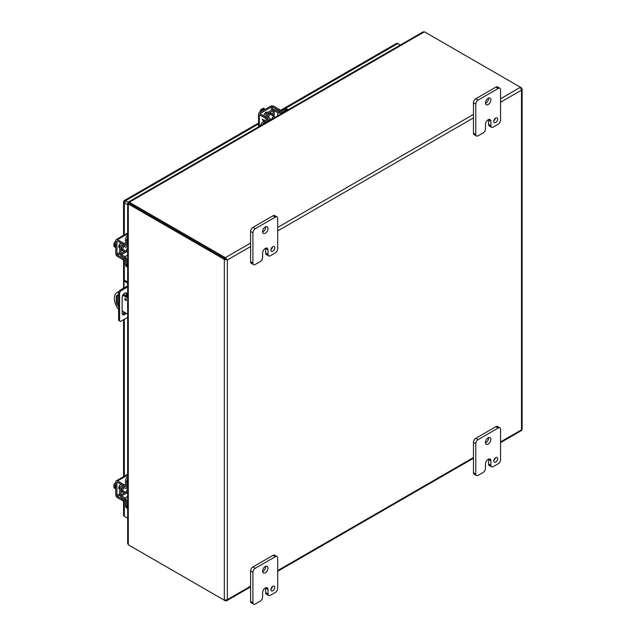 <?xml version="1.0" encoding="UTF-8"?>
<svg xmlns="http://www.w3.org/2000/svg" width="636" height="636" viewBox="0 0 636 636"><rect width="100%" height="100%" fill="white"/><g stroke="black" fill="none" stroke-linecap="round" stroke-linejoin="round"><path stroke-width="0.95" d="M124.847 299.095A1.097 0.628 60 0 1 125.069 298.594A1.097 0.628 60 0 1 125.912 298.888A1.097 0.628 60 0 1 126.389 299.993A1.097 0.628 60 0 1 126.166 300.494A1.097 0.628 60 0 1 125.324 300.2A1.097 0.628 60 0 1 124.847 299.095M118.59 308.897L117.549 308.293A13.133 7.584 60 0 1 114.401 298.435A13.133 7.584 60 0 1 117.119 292.425L118.129 291.845A13.133 7.584 60 0 1 118.55 291.63L118.805 291.781M117.119 292.425A13.133 7.584 60 0 1 117.549 292.21L118.55 291.63M117.7 295.032A3.824 2.21 -120 0 0 117.342 296.384L117.342 301.567A3.824 2.21 -120 0 0 118.59 304.922M125.904 298.872A1.097 0.628 -120 0 0 126.341 299.635M123.305 294.373L127.669 296.893M118.59 306.528A3.824 2.21 60 0 1 116.34 302.148L116.34 296.956A3.824 2.21 60 0 1 117.135 295.207A3.824 2.21 60 0 1 118.59 295.176M127.669 314.136L122.144 310.948M127.669 298.053L122.764 295.223M118.59 292.814L117.549 292.21M125.467 492.272A3.506 2.019 -60 0 1 125.149 492.479A3.506 2.019 -60 0 1 123.4 492.654A3.506 2.019 -60 0 1 124.06 487.685M123.4 492.654L122.287 492.01A3.506 2.019 -60 0 1 122.931 487.057M127.669 476.428A4.38 2.528 120 0 0 125.546 481.047L125.546 486.381A0.875 0.509 60 0 1 124.934 486.747L125.546 486.389M125.546 481.047L126.787 481.762L126.787 487.097A2.623 1.518 60 0 1 126.238 488.297A2.623 1.518 60 0 1 124.958 488.186L121.548 486.286A0.875 0.509 -120 0 0 120.943 486.651L120.943 494.872A0.875 0.509 -120 0 0 121.548 495.945L124.958 497.98A2.623 1.518 60 0 1 126.787 501.176L126.787 506.51L125.546 505.795L125.546 500.46A0.875 0.509 -120 0 0 124.934 499.395L121.524 497.36A2.623 1.518 60 0 1 119.703 494.164L119.703 485.936A2.623 1.518 60 0 1 120.244 484.727A2.623 1.518 60 0 1 121.524 484.847L124.934 486.747M126.787 481.762A4.38 2.528 -60 0 1 127.669 478.749M125.546 505.795A4.38 2.528 120 0 0 126.453 507.798L127.669 508.498A4.38 2.528 -60 0 1 126.787 506.51M127.55 487.542A3.506 2.019 -60 0 1 127.605 488.567M127.669 317.332L121.142 321.108A2.186 1.264 -60 0 1 120.045 321.212A2.186 1.264 -60 0 1 119.592 320.21L119.592 293.403A2.186 1.264 -60 0 1 121.142 290.724L127.669 286.955M127.097 296.567L127.097 294.611A3.506 2.019 120 0 0 126.373 293.005A3.506 2.019 120 0 0 123.67 293.943A3.506 2.019 120 0 0 122.144 297.473L122.144 313.198A3.506 2.019 120 0 0 122.867 314.804A3.506 2.019 120 0 0 126.087 313.222M119.592 320.21L118.59 319.63L118.59 292.822L119.592 293.403M118.59 319.63A2.186 1.264 120 0 0 119.043 320.631L120.045 321.212M127.669 281.986L125.014 280.452L124.012 281.033L127.669 283.139M127.669 285.795L120.132 290.143A2.186 1.264 120 0 0 118.59 292.822M122.438 314.383A3.506 2.019 120 0 0 125.085 312.642M126.095 295.986L126.095 294.031A3.506 2.019 120 0 0 125.793 292.846M124.012 281.033L124.012 287.909M124.012 293.617L124.012 294.786M134.427 206.342L143.498 211.581A2.139 1.232 -120 0 0 143.529 211.597M125.57 517.036A2.623 1.518 60 0 1 125.562 517.028L127.669 518.245L124.33 516.313L124.33 501.518M124.33 234.891L124.33 202.852A2.623 1.518 180 0 1 123.567 201.779A2.623 1.518 180 0 1 123.821 201.127L124.33 201.421L123.821 201.127A2.623 1.518 60 0 1 124.259 200.579A2.623 1.518 60 0 1 125.57 200.706L258.582 123.917M123.567 501.248L123.567 515.247A2.623 1.518 0 0 0 124.33 516.313M280.993 110.982L397.818 43.526A2.623 1.518 -120 0 0 396.506 43.399L280.548 110.346M125.57 202.137L124.33 201.421M124.33 202.852L127.669 204.784M128.226 202.24L125.57 200.706M397.818 43.526L400.37 45.005M127.796 543.136L128.297 544.774L224.325 600.217L227.346 599.637L227.346 259.989L224.325 259.409L225.327 258.828L226.344 259.409L225.327 258.828L225.335 257.667L227.346 259.989L226.344 259.409M500.556 442.624L521.297 430.644L522.108 429.236L522.108 89.008L521.488 90.169L520.479 87.267L522.108 89.008M521.091 88.07L521.488 87.84M225.335 258.828L129.299 203.385L225.327 258.828M250.6 586.209L227.346 599.637L226.655 600.758L225.335 600.797L225.335 600.344M500.556 98.771L520.479 87.267L424.45 31.824L422.781 32.205M224.325 600.217L224.325 259.409L128.297 203.965L129.299 203.385L129.299 202.224L225.335 257.667L250.6 243.079M225.335 600.797L129.299 545.354M424.45 31.824L129.299 202.224L128.226 202.272L129.036 203.17M423.234 31.8L128.377 202.033L128.726 202.828M128.297 544.774L128.297 203.965L127.796 203.003L128.981 203.258M127.669 543.732L127.669 203.266L128.536 203.162M270.968 249.535A2.735 1.582 120 0 0 272.415 247.03M270.912 250.075A2.735 1.582 120 0 0 271.485 251.323A2.735 1.582 120 0 0 273.591 250.592A2.735 1.582 120 0 0 274.784 247.841A2.735 1.582 120 0 0 274.219 246.585A2.735 1.582 120 0 0 272.105 247.317A2.735 1.582 120 0 0 270.912 250.075M262.62 232.045A3.832 2.21 120 0 0 265.689 227.171A3.832 2.21 120 0 0 265.665 226.766M262.596 231.639A3.832 2.21 120 0 0 263.391 233.396A3.832 2.21 120 0 0 266.341 232.371A3.832 2.21 120 0 0 268.01 228.515A3.832 2.21 120 0 0 267.215 226.758A3.832 2.21 120 0 0 264.266 227.783A3.832 2.21 120 0 0 262.596 231.639M255.243 264.481A3.283 1.892 -60 0 1 253.605 264.64A3.283 1.892 -60 0 1 252.921 263.137L252.921 232.76A3.283 1.892 -60 0 1 255.243 228.737L275.364 217.122A3.283 1.892 -60 0 1 277.002 216.956A3.283 1.892 -60 0 1 277.686 218.458L277.686 248.843A3.283 1.892 -60 0 1 275.364 252.866L270.332 255.767A3.283 1.892 -60 0 1 268.686 255.934A3.283 1.892 -60 0 1 268.01 254.432L268.01 249.964A3.816 2.202 120 0 0 267.215 248.215A3.816 2.202 120 0 0 265.307 248.406A3.816 2.202 120 0 0 262.604 253.08L262.604 257.548A3.283 1.892 -60 0 1 260.283 261.571L255.243 264.481M252.921 263.137L250.6 261.801L250.6 231.417L252.921 232.76M250.6 261.801A3.283 1.892 120 0 0 251.284 263.304L253.605 264.64M268.01 249.964L265.689 248.62A3.816 2.202 120 0 0 265.665 248.223M265.689 248.62L265.689 253.088A3.283 1.892 120 0 0 266.365 254.591L268.686 255.934M277.002 216.956L274.68 215.62A3.283 1.892 120 0 0 273.043 215.779L275.364 217.122M255.243 228.737L252.921 227.394L273.043 215.779M252.921 227.394A3.283 1.892 120 0 0 250.6 231.417M493.83 460.424A2.735 1.582 120 0 0 495.277 457.912M493.782 460.957A2.735 1.582 120 0 0 494.347 462.205A2.735 1.582 120 0 0 496.462 461.474A2.735 1.582 120 0 0 497.654 458.723A2.735 1.582 120 0 0 497.09 457.467A2.735 1.582 120 0 0 494.975 458.206A2.735 1.582 120 0 0 493.782 460.957M485.491 442.934A3.832 2.21 120 0 0 488.559 438.061A3.832 2.21 120 0 0 488.535 437.655M485.467 442.529A3.832 2.21 120 0 0 486.254 444.278A3.832 2.21 120 0 0 489.211 443.252A3.832 2.21 120 0 0 490.881 439.397A3.832 2.21 120 0 0 490.086 437.648A3.832 2.21 120 0 0 487.136 438.673A3.832 2.21 120 0 0 485.467 442.529M478.113 475.362A3.283 1.892 -60 0 1 476.467 475.529A3.283 1.892 -60 0 1 475.792 474.027L475.792 443.642A3.283 1.892 -60 0 1 478.113 439.619L498.234 428.004A3.283 1.892 -60 0 1 499.872 427.845A3.283 1.892 -60 0 1 500.556 429.348L500.556 459.725A3.283 1.892 -60 0 1 498.234 463.747L493.202 466.657A3.283 1.892 -60 0 1 491.556 466.816A3.283 1.892 -60 0 1 490.881 465.313L490.881 460.846A3.816 2.202 120 0 0 490.086 459.097A3.816 2.202 120 0 0 488.178 459.287L488.17 459.295A3.816 2.202 120 0 0 485.475 463.97L485.475 468.438A3.283 1.892 -60 0 1 483.153 472.453L478.113 475.362M475.792 474.027L473.47 472.683L473.47 442.306L475.792 443.642M473.47 472.683A3.283 1.892 120 0 0 474.146 474.186L476.467 475.529M490.881 460.846L488.559 459.51A3.816 2.202 120 0 0 488.535 459.113M488.559 459.51L488.559 463.978A3.283 1.892 120 0 0 489.235 465.48L491.556 466.816M499.872 427.845L497.551 426.502A3.283 1.892 120 0 0 495.913 426.669L498.234 428.004M478.113 439.619L475.792 438.284L495.913 426.669M475.792 438.284A3.283 1.892 120 0 0 473.47 442.306M493.83 120.864A2.735 1.582 120 0 0 495.277 118.36M493.782 121.397A2.735 1.582 120 0 0 494.347 122.653A2.735 1.582 120 0 0 496.462 121.921A2.735 1.582 120 0 0 497.654 119.163A2.735 1.582 120 0 0 497.09 117.914A2.735 1.582 120 0 0 494.975 118.646A2.735 1.582 120 0 0 493.782 121.397M485.491 103.374A3.832 2.21 120 0 0 488.559 98.501A3.832 2.21 120 0 0 488.535 98.095M485.467 102.968A3.832 2.21 120 0 0 486.254 104.725A3.832 2.21 120 0 0 489.211 103.7A3.832 2.21 120 0 0 490.881 99.844A3.832 2.21 120 0 0 490.086 98.087A3.832 2.21 120 0 0 487.136 99.113A3.832 2.21 120 0 0 485.467 102.968M478.113 135.81A3.283 1.892 -60 0 1 476.467 135.969A3.283 1.892 -60 0 1 475.792 134.466L475.792 104.089A3.283 1.892 -60 0 1 478.113 100.067L498.234 88.452A3.283 1.892 -60 0 1 499.872 88.285A3.283 1.892 -60 0 1 500.556 89.787L500.556 120.172A3.283 1.892 -60 0 1 498.234 124.195L493.202 127.097A3.283 1.892 -60 0 1 491.556 127.264A3.283 1.892 -60 0 1 490.881 125.761L490.881 121.293A3.816 2.202 120 0 0 490.086 119.544A3.816 2.202 120 0 0 488.178 119.735A3.816 2.202 120 0 0 485.475 124.41L485.475 128.877A3.283 1.892 -60 0 1 483.153 132.9L478.113 135.81M475.792 134.466L473.47 133.131L473.47 102.746L475.792 104.089M473.47 133.131A3.283 1.892 120 0 0 474.146 134.633L476.467 135.969M490.881 121.293L488.559 119.95A3.816 2.202 120 0 0 488.535 119.552M488.559 119.95L488.559 124.418A3.283 1.892 120 0 0 489.235 125.92L491.556 127.264M499.872 88.285L497.551 86.949A3.283 1.892 120 0 0 495.913 87.108L498.234 88.452M478.113 100.067L475.792 98.723L495.913 87.108M475.792 98.723A3.283 1.892 120 0 0 473.47 102.746M270.968 589.095A2.735 1.582 120 0 0 272.415 586.591M270.912 589.628A2.735 1.582 120 0 0 271.485 590.884A2.735 1.582 120 0 0 273.591 590.144A2.735 1.582 120 0 0 274.784 587.394A2.735 1.582 120 0 0 274.219 586.146A2.735 1.582 120 0 0 272.105 586.877A2.735 1.582 120 0 0 270.912 589.628M262.62 571.605A3.832 2.21 120 0 0 265.689 566.732A3.832 2.21 120 0 0 265.665 566.326M262.596 571.2A3.832 2.21 120 0 0 263.391 572.949A3.832 2.21 120 0 0 266.341 571.923A3.832 2.21 120 0 0 268.01 568.075A3.832 2.21 120 0 0 267.215 566.318A3.832 2.21 120 0 0 264.266 567.344A3.832 2.21 120 0 0 262.596 571.2M255.243 604.041A3.283 1.892 -60 0 1 253.605 604.2A3.283 1.892 -60 0 1 252.921 602.697L252.921 572.313A3.283 1.892 -60 0 1 255.243 568.298L275.364 556.675A3.283 1.892 -60 0 1 277.002 556.516A3.283 1.892 -60 0 1 277.686 558.018L277.686 588.403A3.283 1.892 -60 0 1 275.364 592.418L270.332 595.328A3.283 1.892 -60 0 1 268.686 595.487A3.283 1.892 -60 0 1 268.01 593.984L268.01 589.516A3.816 2.202 120 0 0 267.215 587.767A3.816 2.202 120 0 0 265.307 587.958L265.307 587.966A3.816 2.202 120 0 0 262.604 592.641L262.604 597.109A3.283 1.892 -60 0 1 260.283 601.131L255.243 604.041M252.921 602.697L250.6 601.354L250.6 570.977L252.921 572.313M250.6 601.354A3.283 1.892 120 0 0 251.284 602.856L253.605 604.2M268.01 589.516L265.689 588.181A3.816 2.202 120 0 0 265.665 587.783M265.689 588.181L265.689 592.649A3.283 1.892 120 0 0 266.365 594.151L268.686 595.487M277.002 556.516L274.68 555.172A3.283 1.892 120 0 0 273.043 555.339L275.364 556.675M255.243 568.298L252.921 566.954L273.043 555.339M252.921 566.954A3.283 1.892 120 0 0 250.6 570.977M268.408 117.016A3.506 2.019 -60 0 1 272.383 113.963A3.506 2.019 -60 0 1 273.106 115.561A3.506 2.019 -60 0 1 273.09 115.943M267.303 116.356A3.506 2.019 -60 0 1 271.27 113.319L272.383 113.963M284.841 109.249L286.081 109.964A4.38 2.528 -60 0 1 288.243 109.734L287.027 109.034A4.38 2.528 120 0 0 284.841 109.249L280.222 111.912A0.875 0.509 180 0 1 278.997 111.92L275.523 109.988A2.623 1.518 180 0 0 271.842 110.004L264.719 114.114A2.623 1.518 180 0 0 263.948 115.188A2.623 1.518 180 0 0 264.687 116.245L268.042 118.248L268.042 118.948M286.081 109.964L281.462 112.628A2.623 1.518 180 0 1 277.781 112.651L274.307 110.712A0.875 0.509 0 0 0 273.083 110.72L265.959 114.83A0.875 0.509 0 0 0 265.943 115.537L269.298 117.541A2.623 1.518 180 0 1 270.038 118.598A2.623 1.518 180 0 1 269.267 119.671L264.648 122.335L263.407 121.619L268.026 118.956A0.875 0.509 0 0 0 268.042 118.248M263.407 121.619A4.38 2.528 120 0 0 260.474 125.769M261.992 125.618A4.38 2.528 -60 0 1 264.648 122.335M270.952 119.648A3.506 2.019 -60 0 1 270.038 120.117M125.467 250.989A3.506 2.019 -60 0 1 125.149 251.196A3.506 2.019 -60 0 1 123.4 251.371A3.506 2.019 -60 0 1 124.06 246.402M123.4 251.371L122.287 250.727A3.506 2.019 -60 0 1 122.931 245.774M127.669 235.153A4.38 2.528 120 0 0 125.546 239.772L125.546 245.099A0.875 0.509 60 0 1 124.934 245.464L125.546 245.114M125.546 239.772L126.787 240.48L126.787 245.814A2.623 1.518 60 0 1 126.238 247.022A2.623 1.518 60 0 1 124.958 246.903L121.548 245.003A0.875 0.509 -120 0 0 120.943 245.369L120.943 253.597A0.875 0.509 -120 0 0 121.548 254.662L124.958 256.698A2.623 1.518 60 0 1 126.787 259.901L126.787 265.228L125.546 264.52L125.546 259.186A0.875 0.509 -120 0 0 124.934 258.121L121.524 256.077A2.623 1.518 60 0 1 119.703 252.882L119.703 244.653A2.623 1.518 60 0 1 120.244 243.453A2.623 1.518 60 0 1 121.524 243.564L124.934 245.464M126.787 240.48A4.38 2.528 -60 0 1 127.669 237.474M125.546 264.52A4.38 2.528 120 0 0 126.453 266.524L127.669 267.223A4.38 2.528 -60 0 1 126.787 265.228M127.55 246.259A3.506 2.019 -60 0 1 127.605 247.293M127.669 493.019A2.139 1.232 -60 0 1 126.787 493.027A2.139 1.232 -60 0 1 126.341 492.049A2.139 1.232 -60 0 1 127.669 489.553M115.768 485.721L113.892 484.632L115.768 482.215M115.768 488.838L113.892 487.748L113.892 486.675L115.068 487.359L115.068 486.381L113.892 485.705L113.892 484.632M113.892 486.675L115.068 486.572M115.768 486.914A4.38 2.528 120 0 0 115.696 487.733A4.38 2.528 120 0 0 115.768 488.472M119.703 489.195A2.457 1.423 -60 0 1 119.298 489.076A2.457 1.423 -60 0 1 118.789 487.955A2.457 1.423 -60 0 1 119.719 485.634M125.546 501.565A2.186 1.264 0 0 1 123.519 501.224L117.541 497.773A2.504 1.447 -120 0 1 115.768 494.705L115.768 481.961A2.504 1.447 60 0 1 116.293 480.816A2.504 1.447 60 0 1 117.541 480.943L127.669 475.092M125.515 500.206A2.186 1.264 180 0 1 123.519 499.864L117.541 496.414A0.843 0.485 60 0 1 116.945 495.388L116.945 482.645A0.843 0.485 60 0 1 117.541 482.295L123.519 485.745A2.186 1.264 0 0 0 125.546 486.087M125.546 484.727A2.186 1.264 180 0 1 123.519 484.386L117.541 480.943M271.842 119.202A2.139 1.232 -60 0 1 273.337 116.809A2.139 1.232 -60 0 1 274.41 116.706A2.139 1.232 -60 0 1 274.839 117.477M265.268 109.265L263.384 108.176L262.453 108.708L263.63 109.392L262.787 109.877L261.611 109.201L260.688 109.734L262.573 110.823M259.528 112.572L260.688 109.734M262.954 109.782L262.453 108.708M264.95 109.448A4.38 2.528 120 0 0 264.274 109.75A4.38 2.528 120 0 0 263.598 110.227M264.465 114.289A2.457 1.423 -60 0 1 266.007 112.318A2.457 1.423 -60 0 1 267.239 112.19A2.457 1.423 -60 0 1 267.541 112.485M259.313 126.437L259.313 114.742A2.504 1.447 0 0 1 258.582 113.725A2.504 1.447 0 0 1 259.313 112.699L270.356 106.323A2.504 1.447 180 0 1 273.893 106.323L279.864 109.774A2.186 1.264 -120 0 1 281.176 111.364M267.772 119.099A2.186 1.264 -120 0 0 266.468 117.517L260.49 114.067A0.843 0.485 180 0 1 260.49 113.375L271.532 107.007A0.843 0.485 180 0 1 272.717 107.007L278.695 110.457A2.186 1.264 60 0 1 279.983 112.008M259.313 114.742L265.291 118.193A2.186 1.264 60 0 1 266.595 119.783M262.207 119.226L263.598 121.516L262.191 119.218L264.194 120.379L264.194 119.894L264.878 120.768M264.21 119.902L264.194 120.379M263.805 121.397L262.803 120.005L264.21 121.158M262.803 120.005L264.194 120.816M127.669 251.737A2.139 1.232 -60 0 1 126.787 251.753A2.139 1.232 -60 0 1 126.341 250.775A2.139 1.232 -60 0 1 127.669 248.279M115.768 244.439L113.892 243.357L115.768 240.933M115.768 247.555L113.892 246.466L113.892 245.401L115.068 246.076L115.068 245.106L113.892 244.423L113.892 243.357M113.892 245.401L115.068 245.289M115.768 245.631A4.38 2.528 120 0 0 115.696 246.458A4.38 2.528 120 0 0 115.768 247.189M119.703 247.913A2.457 1.423 -60 0 1 119.298 247.802A2.457 1.423 -60 0 1 118.789 246.673A2.457 1.423 -60 0 1 119.719 244.351M125.546 260.283A2.186 1.264 0 0 1 123.519 259.949L117.541 256.499A2.504 1.447 -120 0 1 115.768 253.43L115.768 240.686A2.504 1.447 60 0 1 116.293 239.534A2.504 1.447 60 0 1 117.541 239.661L127.669 233.817M125.515 258.932A2.186 1.264 180 0 1 123.519 258.59L117.541 255.139A0.843 0.485 60 0 1 116.945 254.106L116.945 241.362A0.843 0.485 60 0 1 117.541 241.02L123.519 244.47A2.186 1.264 0 0 0 125.546 244.804M125.546 243.453A2.186 1.264 180 0 1 123.519 243.111L117.541 239.661M116.34 296.956L117.342 296.384M117.342 301.567L116.34 302.148M126.787 487.097L127.669 486.588M127.669 500.667L126.787 501.176M127.669 496.414L124.958 497.98M126.691 492.972L121.548 495.945M120.943 494.872L124.775 492.662M121.556 486.294L120.943 486.651M120.132 290.143L121.142 290.724M127.097 294.611L126.095 294.031M124.33 476.173L124.33 319.264M124.33 313.508L124.33 312.212M124.33 280.842L124.33 260.243M500.556 102.253L521.488 90.169L521.488 429.817L500.556 441.901M227.346 259.989L250.6 246.569M277.686 230.932L473.47 117.891M473.47 114.408L277.686 227.442M473.47 457.538L277.686 570.572M265.689 253.088L268.01 254.432M488.559 463.978L490.881 465.313M488.559 124.418L490.881 125.761M265.689 592.649L268.01 593.984M281.462 112.628L281.462 113.653M269.267 120.689L269.267 119.671M265.959 114.83L265.959 115.545M273.083 115.148L273.083 110.72M274.307 110.712L274.307 116.65M277.781 115.776L277.781 112.651M126.787 245.814L127.669 245.305M127.669 259.385L126.787 259.901M127.669 255.139L124.958 256.698M126.691 251.697L121.548 254.662M120.943 253.597L124.775 251.379M121.556 245.011L120.943 245.369M123.519 485.745L123.519 484.386M123.519 501.224L123.519 499.864M117.541 482.295L116.945 482.645M119.703 493.798L116.945 495.388M119.846 495.086L117.541 496.414M278.695 110.457L279.864 109.774M265.291 118.193L266.468 117.517M272.717 107.007L272.717 109.67M271.532 110.187L271.532 107.007M260.49 114.067L260.49 113.375M123.519 244.47L123.519 243.111M123.519 259.949L123.519 258.59M117.541 241.02L116.945 241.362M119.703 252.516L116.945 254.106M119.846 253.804L117.541 255.139M126.238 488.297L127.669 487.47M120.999 484.298L120.244 484.727M123.567 476.618L123.567 319.701M123.567 314.081L123.567 311.767M123.567 294.524L123.567 294.063M123.567 288.164L123.567 259.973M123.567 235.336L123.567 201.779M124.259 200.579L258.582 123.026M226.655 600.758L250.6 586.933M277.686 571.295L473.47 458.262M270.038 118.598L270.038 120.252M263.948 116.062L263.948 115.188M126.238 247.022L127.669 246.196M120.999 243.016L120.244 243.453M126.683 488.043L127.669 488.607M118.845 488.448L119.703 488.941M122.692 490.666L126.787 493.027M127.669 474.249L116.293 480.816M266.468 112.119L267.319 112.612M270.316 114.345L274.41 116.706M270.038 119.115L271.015 119.679M258.582 113.725L258.582 126.858M126.683 246.76L127.669 247.325M118.845 247.165L119.703 247.658M122.692 249.392L126.787 251.753M127.669 232.967L116.293 239.534"/></g></svg>
